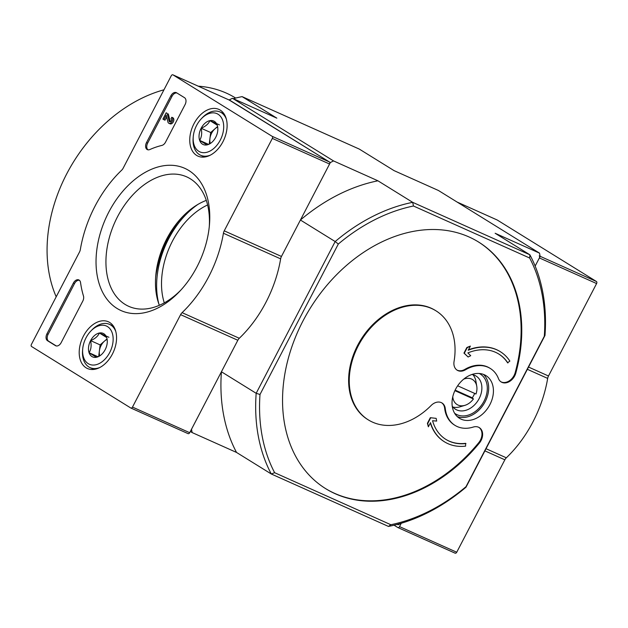 <?xml version="1.0" encoding="UTF-8"?>
<svg xmlns="http://www.w3.org/2000/svg" width="628" height="628" viewBox="0 0 628 628"><rect width="100%" height="100%" fill="white"/><g stroke="black" fill="none" stroke-linecap="round" stroke-linejoin="round"><path stroke-width="0.94" d="M338.319 244.033A172.99 129.054 -58.2 0 1 413.467 206.008L412.675 202.334L529.883 254.795A175.785 131.134 -58.2 0 1 544.978 335.47L465.984 487.218A175.785 131.134 -58.2 0 1 388.473 526.437L271.272 473.975L274.632 472.703A172.99 129.054 -58.2 0 1 260 394.486L338.319 244.033L335.171 241.552A175.785 131.134 -58.2 0 1 412.675 202.334L377.93 180.801L333.531 160.925L330.344 162.542L229.189 100.025M330.344 162.542L300.42 220.02L335.171 241.552L256.177 393.301L221.425 371.768L191.509 429.246L192.129 432.566L190.347 431.46M207.609 204.964A66.968 44.376 -65.9 0 0 164.285 302.869M197.859 204.453A73.664 48.811 -65.9 0 0 158.947 304.25M500.178 351.601A53.011 39.548 121.8 0 0 500.021 351.499A53.011 39.548 121.8 0 0 468.425 349.827M470.38 346.083L467.185 347.7L464.28 353.289L468.111 357.002L463.959 353.093L466.871 347.504L470.38 346.083L468.221 350.236A53.011 39.548 121.8 0 1 500.335 351.696A53.011 39.548 121.8 0 1 509.865 361.092L507.581 362.772A50.224 37.468 121.8 0 0 498.71 353.972M490.319 368.471A33.48 24.979 121.8 0 0 465.489 369.782A11.163 8.329 121.8 0 1 457.208 370.222A11.163 8.329 121.8 0 1 454.06 361.422A64.174 47.877 121.8 0 0 435.958 310.813A64.174 47.877 121.8 0 0 361.461 340.148A64.174 47.877 121.8 0 0 368.353 419.912A64.174 47.877 121.8 0 0 431.114 405.507A11.163 8.329 121.8 0 1 442.026 402.995A11.163 8.329 121.8 0 1 445.283 408.6A33.48 24.979 121.8 0 0 455.041 425.399A33.48 24.979 121.8 0 0 473.237 427.064A11.163 8.329 121.8 0 1 479.297 427.621A11.163 8.329 121.8 0 1 479.36 443.093A145.092 108.236 121.8 0 1 325.728 488.694A145.092 108.236 121.8 0 1 310.154 308.348A145.092 108.236 121.8 0 1 478.583 242.031A145.092 108.236 121.8 0 1 515.808 373.071A11.163 8.329 121.8 0 1 501.183 381.965A11.163 8.329 121.8 0 1 498.467 378.59A33.48 24.979 121.8 0 0 490.319 368.471L489.691 368.087A33.48 24.979 121.8 0 0 464.853 369.397A11.163 8.329 121.8 0 1 456.901 370.018M500.877 381.761A11.163 8.329 121.8 0 0 515.172 372.679A145.092 108.236 121.8 0 0 478.269 241.843M325.414 488.498A145.092 108.236 121.8 0 0 478.724 442.701A11.163 8.329 121.8 0 0 478.976 427.44M445.283 408.6L444.648 408.208A33.48 24.979 121.8 0 0 454.413 425.007L455.041 425.399M444.648 408.208A11.163 8.329 121.8 0 0 441.704 402.815M435.958 310.813L435.33 310.42A64.174 47.877 121.8 0 0 360.833 339.756A64.174 47.877 121.8 0 0 367.718 419.52L368.353 419.912M430.353 422.974A53.011 39.548 121.8 0 0 444.169 441.625A53.011 39.548 121.8 0 0 444.326 441.727M430.643 417.895L427.739 423.484L428.359 426.805L427.417 423.288L430.329 417.699L436.17 418.366L430.329 417.699M445.801 439.349A50.224 37.468 121.8 0 0 465.631 443.344L465.591 446.139A53.011 39.548 121.8 0 1 444.491 441.822L444.169 441.625M539.201 255.879A1.672 1.107 114.1 0 1 539.381 257.943L535.15 266.068L540.151 256.459L539.53 253.139L438.446 190.496L394.046 170.62L359.302 149.087L242.094 96.626L276.846 118.158L232.446 98.282L229.259 99.899M463.692 379.155A14.695 10.966 -58.2 0 1 476.762 386.267A14.695 10.966 -58.2 0 1 475.985 394.007L457.647 385.796M452.764 396.786A14.695 10.966 -58.2 0 0 458.055 405.068A14.695 10.966 -58.2 0 0 464.955 405.327A14.695 10.966 -58.2 0 0 473.41 398.945L472.303 397.799A18.565 13.847 121.8 0 0 474.65 393.411M472.947 374.728A19.531 14.57 -58.2 0 1 475.945 381.424L476.762 386.267M464.955 405.327L460.253 406.756A19.531 14.57 -58.2 0 1 452.921 407.046M473.41 398.945L454.884 390.655M461.156 419.182A25.112 18.73 -58.2 0 1 459.5 418.303A25.112 18.73 -58.2 0 1 456.807 387.091A25.112 18.73 -58.2 0 1 485.954 375.607A25.112 18.73 -58.2 0 1 489.291 405.743A25.112 18.73 -58.2 0 1 461.156 419.182M274.632 472.703L390.844 524.725L388.473 526.437M413.467 206.008L529.679 258.022A172.99 129.054 -58.2 0 1 544.311 336.247L465.992 486.7A172.99 129.054 -58.2 0 1 390.844 524.725M333.531 160.925L232.446 98.282M397.249 524.388L398.121 524.78L400.947 523.352M529.679 258.022L529.883 254.795L495.131 233.263L539.53 253.139M260 394.486L256.177 393.301A175.785 131.134 -58.2 0 0 271.272 473.975L236.521 452.435L192.129 432.566M242.094 96.626A175.785 131.134 121.8 0 0 233.318 98.675M229.628 99.711A175.785 131.134 121.8 0 0 228.945 99.915M377.93 180.801A175.785 131.134 121.8 0 0 300.42 220.02M221.425 371.768A175.785 131.134 121.8 0 0 236.521 452.435M465.992 486.7L465.984 487.218M544.978 335.47L544.311 336.247M56.198 296.809A139.51 104.075 -58.2 0 1 163.955 89.804M198.252 86.177A139.51 104.075 -58.2 0 1 235.563 97.999L235.673 98.07M483.442 374.382A25.112 18.73 -58.2 0 1 483.913 403.89A25.112 18.73 -58.2 0 1 457.278 416.592M479.227 373.479A23.44 17.482 -58.2 0 1 483.858 401.473A23.44 17.482 -58.2 0 1 457.192 414.763A23.44 17.482 -58.2 0 1 454.594 413.224M471.856 374.508A19.531 14.57 -58.2 0 1 476.063 376.046A19.531 14.57 -58.2 0 1 478.662 399.486A19.531 14.57 -58.2 0 1 456.784 409.935A19.531 14.57 -58.2 0 1 455.488 409.252A19.531 14.57 -58.2 0 1 452.239 406.167M472.303 397.799L455.135 390.114M428.359 426.805L430.518 422.66A53.011 39.548 121.8 0 0 444.491 441.822M436.17 418.366L436.68 421.082L432.559 420.729A50.224 37.468 121.8 0 0 445.959 439.451A50.224 37.468 121.8 0 0 465.952 443.541M468.111 357.002L470.717 355.684L467.86 352.912A50.224 37.468 121.8 0 1 498.868 354.066A50.224 37.468 121.8 0 1 507.895 362.968M176.884 223.662A84.819 56.206 -65.9 0 0 155.838 275.661M130.765 407.98L31.573 346.507A1.672 1.107 114.1 0 1 31.4 344.442L79.513 252.009A5.581 3.697 114.1 0 0 80.329 249.599A100.449 66.56 114.1 0 1 121.667 170.196A5.581 3.697 114.1 0 0 123.151 168.194L171.263 75.768A1.672 1.107 114.1 0 1 172.896 74.826A1.672 1.107 114.1 0 1 172.983 74.873L272.175 136.339A1.672 1.107 114.1 0 1 272.348 138.411L224.235 230.837A5.581 3.697 114.1 0 0 223.419 233.247A100.449 66.56 114.1 0 1 182.081 312.658A5.581 3.697 114.1 0 0 180.605 314.652L132.484 407.085A1.672 1.107 114.1 0 1 130.852 408.027A1.672 1.107 114.1 0 1 130.765 407.98M188.808 170.478A77.927 51.637 -65.9 0 0 113.896 203.276A77.927 51.637 -65.9 0 0 106.736 298.897A77.927 51.637 -65.9 0 0 179.757 291.266A77.927 51.637 -65.9 0 0 209.438 224.965A77.927 51.637 -65.9 0 0 188.808 170.478M222.932 141.747A25.599 16.964 -65.9 0 0 219.133 109.515A25.599 16.964 -65.9 0 0 192.953 125.836A25.599 16.964 -65.9 0 0 198.22 156.239A25.599 16.964 -65.9 0 0 222.932 141.747M112.373 354.121A25.599 16.964 -65.9 0 0 108.581 321.889A25.599 16.964 -65.9 0 0 82.401 338.209A25.599 16.964 -65.9 0 0 87.661 368.612A25.599 16.964 -65.9 0 0 112.373 354.121M165.533 142.156A5.581 3.697 114.1 0 1 161.875 145.421A100.449 66.56 114.1 0 0 149.833 149.543A5.581 3.697 114.1 0 1 147.384 149.637A5.581 3.697 114.1 0 1 146.505 142.587L170.879 95.778A5.581 3.697 114.1 0 1 176.311 92.638A5.581 3.697 114.1 0 1 176.601 92.795L184.506 97.685A5.581 3.697 114.1 0 1 185.087 104.586L165.533 142.156M61.167 342.637A5.581 3.697 114.1 0 1 55.727 345.777A5.581 3.697 114.1 0 1 55.437 345.62L47.54 340.729A5.581 3.697 114.1 0 1 46.951 333.829L73.382 283.063A5.581 3.697 114.1 0 1 78.822 279.923A5.581 3.697 114.1 0 1 80.557 282.624A100.449 66.56 114.1 0 0 83.477 296.016A5.581 3.697 114.1 0 1 82.778 301.118L61.167 342.637M230.021 100.402A1.672 1.107 114.1 0 1 230.115 100.441A1.672 1.107 114.1 0 1 230.201 100.488L329.394 161.953A1.672 1.107 114.1 0 1 329.567 164.026L281.454 256.452L224.235 230.837M130.946 408.059L187.984 433.595A1.672 1.107 114.1 0 0 188.078 433.642A1.672 1.107 114.1 0 0 189.703 432.7L237.824 340.266A5.581 3.697 114.1 0 1 239.299 338.272A100.449 66.56 114.1 0 0 280.637 258.862A5.581 3.697 114.1 0 1 281.454 256.452M183.038 216.205A75.313 49.902 -65.9 0 0 155.642 277.403M206.306 200.387A68.735 45.546 -65.9 0 0 181.939 217.343A68.735 45.546 -65.9 0 0 155.76 275.833A68.735 45.546 -65.9 0 0 159.347 305.302M209.273 226.732A70.925 46.998 -65.9 0 0 190.363 178.823A70.925 46.998 -65.9 0 0 187.843 177.41A70.925 46.998 -65.9 0 0 114.798 222.391A70.925 46.998 -65.9 0 0 129.91 306.833A70.925 46.998 -65.9 0 0 180.966 289.963M170.235 121.761L169.136 121.267A1.672 1.107 114.1 0 0 169.576 121.761A1.672 1.107 114.1 0 0 171.24 120.757A1.672 1.107 114.1 0 0 171.028 118.755L171.797 117.271A3.352 2.222 114.1 0 1 172.221 121.275A3.352 2.222 114.1 0 1 168.893 123.292A3.352 2.222 114.1 0 1 167.974 122.217L166.208 115.175L163.869 119.673L162.919 119.084L166.2 112.781L167.15 113.362L169.136 121.267M168.893 123.292L170.031 123.802A3.352 2.222 114.1 0 0 173.367 121.793A3.352 2.222 114.1 0 0 172.943 117.781L171.797 117.271M166.663 117.004L165.015 120.183L163.869 119.673M167.15 113.362L166.2 112.781M147.988 149.825A5.581 3.697 114.1 0 1 147.651 143.106L172.017 96.288A5.581 3.697 114.1 0 1 176.9 92.975M168.296 113.88L170.267 121.754M56.285 345.95L48.686 341.24A5.581 3.697 114.1 0 1 48.097 334.339L74.52 283.573A5.581 3.697 114.1 0 1 79.356 280.261M106.674 337.526A12.89 8.541 114.1 0 1 107.231 342.747A12.89 8.541 114.1 0 1 105.182 349.663A12.89 8.541 114.1 0 1 102.325 353.713A12.89 8.541 114.1 0 1 96.39 357.277L89.09 352.755C91.123 349.427 91.625 345.384 90.589 340.619C95.04 338.79 97.968 336.247 99.381 333.005L106.674 337.526A12.89 8.541 114.1 0 0 99.381 333.005A12.89 8.541 114.1 0 0 90.589 340.619A12.89 8.541 114.1 0 0 89.09 352.755A12.89 8.541 114.1 0 0 96.39 357.277M86.036 337.801A20.928 13.863 114.1 0 1 90.668 331.223A20.928 13.863 114.1 0 1 112.514 333.939A20.928 13.863 114.1 0 1 99.271 363.518A20.928 13.863 114.1 0 1 82.7 349.035A20.928 13.863 114.1 0 1 86.036 337.801M90.668 331.223L91.617 330.226A23.715 15.716 114.1 0 1 109.484 324.346A23.715 15.716 114.1 0 1 115.803 331.529M99.671 367.576A23.715 15.716 114.1 0 1 90.102 367.639A23.715 15.716 114.1 0 1 82.582 350.408L82.7 349.035M99.687 355.621A11.163 7.395 114.1 0 1 99.381 350.958L98.737 356.154M99.381 350.958A11.163 7.395 114.1 0 1 104.523 341.083L100.127 344.89L99.381 350.958M106.941 338.987L104.523 341.083A11.163 7.395 114.1 0 1 107.003 339.458M97.78 356.649L89.09 352.755M108.911 337.275L99.381 333.005M100.127 344.89L90.589 340.619M217.225 125.153A12.89 8.541 114.1 0 1 217.79 130.373A12.89 8.541 114.1 0 1 215.734 137.289A12.89 8.541 114.1 0 1 212.876 141.339A12.89 8.541 114.1 0 1 206.942 144.911L199.649 140.389C201.682 137.053 202.177 133.01 201.141 128.245C205.591 126.416 208.52 123.873 209.933 120.631L217.225 125.153A12.89 8.541 114.1 0 0 209.933 120.631A12.89 8.541 114.1 0 0 201.141 128.245A12.89 8.541 114.1 0 0 199.649 140.389A12.89 8.541 114.1 0 0 206.942 144.911M196.595 125.427A20.928 13.863 114.1 0 1 201.227 118.857A20.928 13.863 114.1 0 1 223.066 121.565A20.928 13.863 114.1 0 1 209.831 151.144A20.928 13.863 114.1 0 1 193.251 136.661A20.928 13.863 114.1 0 1 196.595 125.427M201.227 118.857L202.169 117.852A23.715 15.716 114.1 0 1 220.036 111.972A23.715 15.716 114.1 0 1 226.355 119.155M210.223 155.202A23.715 15.716 114.1 0 1 200.654 155.273A23.715 15.716 114.1 0 1 193.141 138.034L193.251 136.661M210.239 143.247A11.163 7.395 114.1 0 1 209.933 138.584L209.289 143.788M209.933 138.584A11.163 7.395 114.1 0 1 215.074 128.709L210.678 132.516L209.933 138.584M217.492 126.613L215.074 128.709A11.163 7.395 114.1 0 1 217.563 127.084M208.331 144.275L199.649 140.389M219.47 124.901L209.933 120.631M210.678 132.516L201.141 128.245M497.054 219.941A1.672 1.107 114.1 0 1 497.148 219.973A1.672 1.107 114.1 0 1 497.235 220.02L596.427 281.493A1.672 1.107 114.1 0 1 596.6 283.558L548.487 375.991L528.533 367.058M397.979 527.599L455.017 553.127A1.672 1.107 114.1 0 0 455.104 553.174A1.672 1.107 114.1 0 0 456.737 552.232L504.849 459.806A5.581 3.697 114.1 0 1 506.333 457.804A100.449 66.56 114.1 0 0 547.671 378.401A5.581 3.697 114.1 0 1 548.487 375.991M401.268 523.257L399.518 526.617A1.672 1.107 114.1 0 1 397.885 527.559A1.672 1.107 114.1 0 1 397.799 527.512L394.062 525.204M465.489 369.782L464.853 369.397M479.36 443.093L478.724 442.701M515.808 373.071L515.172 372.679M230.201 100.488L172.983 74.873M329.394 161.953L272.175 136.339M329.567 164.026L272.348 138.411M280.637 258.862L223.419 233.247M239.299 338.272L182.081 312.658M237.824 340.266L180.605 314.652M189.703 432.7L132.484 407.085M172.017 96.288L170.879 95.778M147.651 143.106L146.505 142.587M56.033 345.887L55.437 345.62M48.686 341.24L47.54 340.729M48.097 334.339L46.951 333.829M74.52 283.573L73.382 283.063M497.235 220.02L457.09 202.051M596.427 281.493L540.119 256.287M596.6 283.558L539.381 257.943M547.671 378.401L527.363 369.311M506.333 457.804L486.025 448.714M504.849 459.806L484.902 450.873M456.737 552.232L399.518 526.617M230.115 100.441L172.896 74.826M188.078 433.642L130.852 408.027M90.102 367.639L94.019 369.397M109.484 324.346L113.401 326.105M200.654 155.273L204.571 157.024M220.036 111.972L223.953 113.731M497.148 219.973L457.043 202.028M455.104 553.174L397.885 527.559"/></g></svg>
